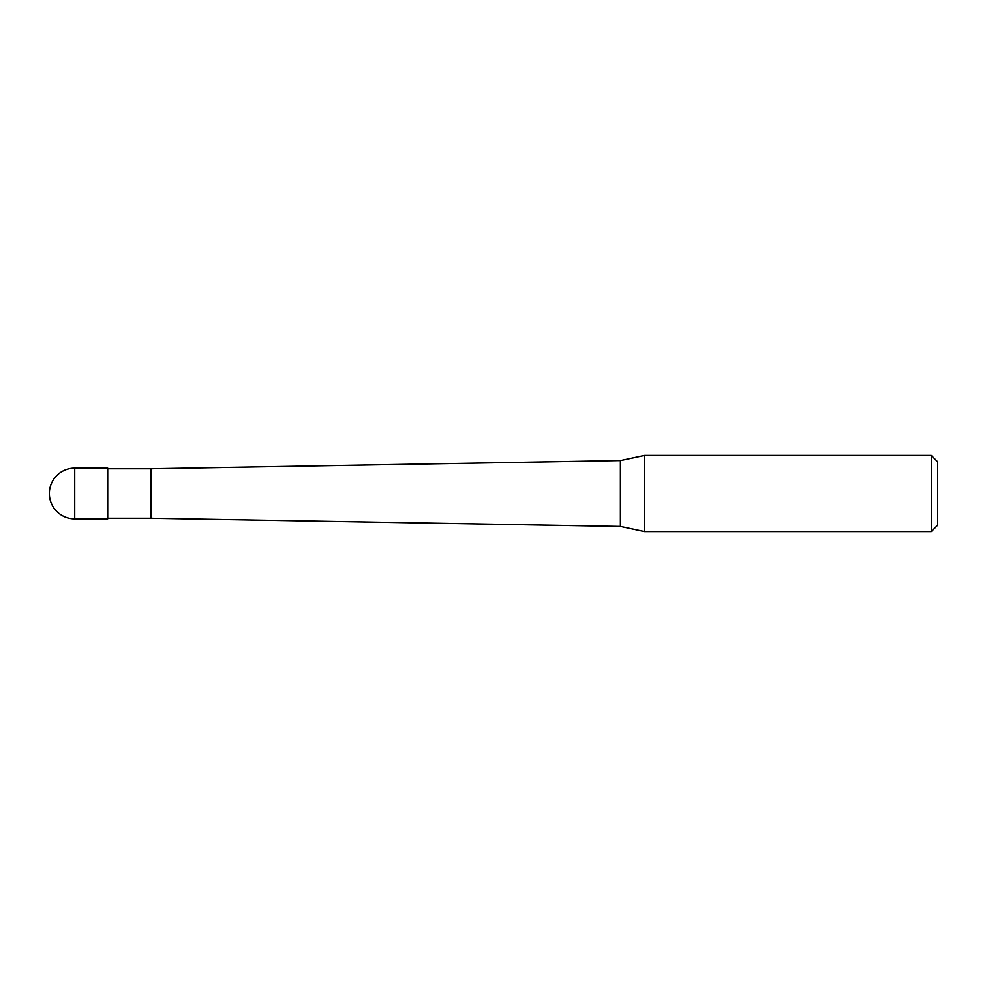 <?xml version="1.0" encoding="UTF-8"?>
<svg xmlns="http://www.w3.org/2000/svg" width="987" height="987" viewBox="0 0 987 987"><rect width="100%" height="100%" fill="white"/><g stroke="black" fill="none" stroke-linecap="round" stroke-linejoin="round"><path stroke-width="0.74" stroke-dasharray="4.93 3.7" d="M107.719 468.122L107.719 518.878M107.719 518.249L107.719 468.751L107.719 518.249M937.65 461.78L937.65 525.22M931.309 455.426L931.309 531.574M644.523 455.426L644.523 531.574L644.523 455.426M620.404 460.559L620.404 526.441M150.875 468.751L150.875 518.249M74.728 468.122L74.728 518.878"/><path stroke-width="1.48" d="M107.719 518.878L74.728 518.878L74.728 468.122L107.719 468.122L107.719 518.878M931.309 531.574L931.309 455.426L937.65 461.78L937.65 525.22L931.309 531.574L644.523 531.574L620.404 526.441L150.875 518.249L107.719 518.249M150.875 518.249L150.875 468.751L620.404 460.559L644.523 455.426L931.309 455.426M107.719 468.751L150.875 468.751M620.404 526.441L620.404 460.559M644.523 531.574L644.523 455.426M74.728 468.122A25.378 25.378 0 0 0 49.35 493.5A25.378 25.378 0 0 0 74.728 518.878"/></g></svg>
